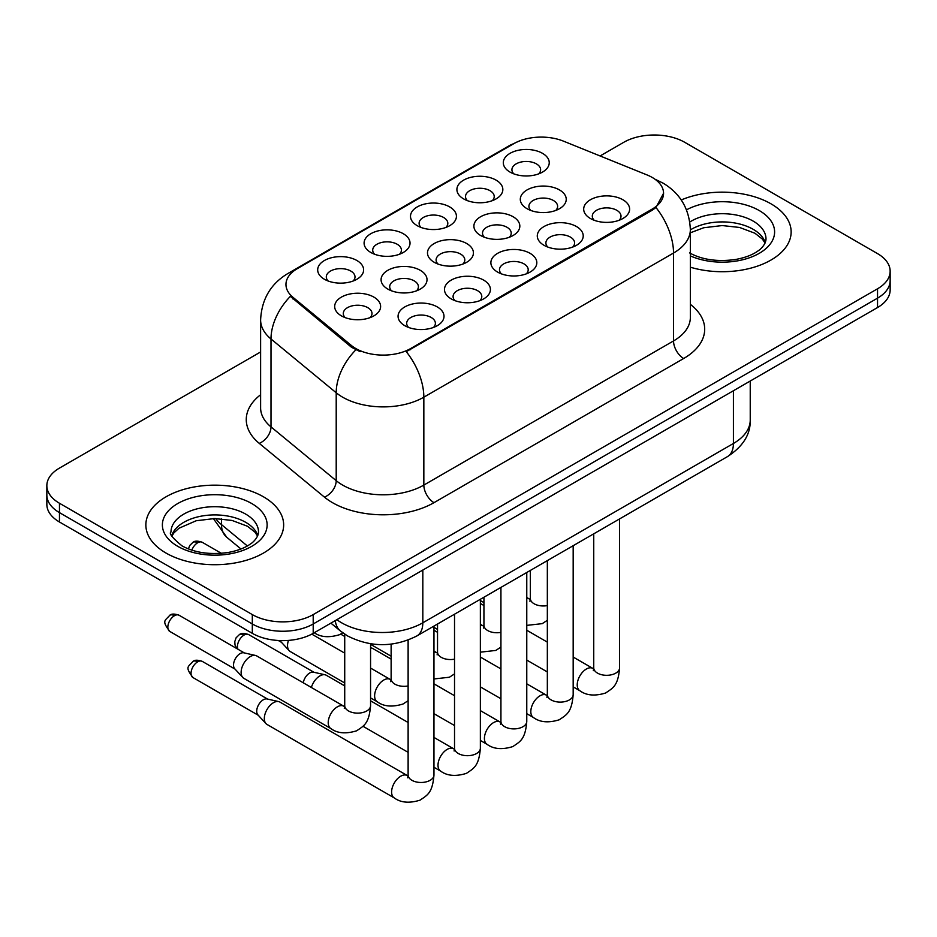 <?xml version="1.0" encoding="UTF-8"?>
<svg xmlns="http://www.w3.org/2000/svg" width="937" height="937" viewBox="0 0 937 937"><rect width="100%" height="100%" fill="white"/><g stroke="black" fill="none" stroke-linecap="round" stroke-linejoin="round"><path stroke-width="1.41" d="M370.818 252.475L370.818 252.475A22.968 13.259 180 0 1 370.818 233.723A22.968 13.259 180 0 1 403.297 233.723A22.968 13.259 180 0 1 403.297 252.475A22.968 13.259 180 0 1 370.818 252.475M399.525 254.232A14.36 8.292 0 0 0 401.411 250.132A14.36 8.292 0 0 0 397.206 244.264A14.36 8.292 0 0 0 381.57 242.472A14.36 8.292 0 0 0 372.703 250.132A14.36 8.292 0 0 0 374.589 254.232M417.223 225.676L417.223 225.676A22.968 13.259 180 0 1 417.223 206.925A22.968 13.259 180 0 1 449.701 206.925A22.968 13.259 180 0 1 449.701 225.676A22.968 13.259 180 0 1 417.223 225.676M445.93 227.433A14.36 8.292 0 0 0 447.816 223.334A14.36 8.292 0 0 0 443.611 217.478A14.36 8.292 0 0 0 427.975 215.674A14.36 8.292 0 0 0 419.108 223.334A14.36 8.292 0 0 0 420.994 227.433M463.628 198.89L463.628 198.89A22.968 13.259 180 0 1 463.628 180.138A22.968 13.259 180 0 1 496.106 180.138A22.968 13.259 180 0 1 496.106 198.89A22.968 13.259 180 0 1 463.628 198.89M492.335 200.647A14.36 8.292 0 0 0 494.221 196.547A14.36 8.292 0 0 0 490.016 190.679A14.36 8.292 0 0 0 474.38 188.887A14.36 8.292 0 0 0 465.513 196.547A14.36 8.292 0 0 0 467.399 200.647M510.033 172.092L510.033 172.092A22.968 13.259 180 0 1 510.033 153.34A22.968 13.259 180 0 1 542.511 153.34A22.968 13.259 180 0 1 542.511 172.092A22.968 13.259 180 0 1 510.033 172.092M538.74 173.849A14.36 8.292 0 0 0 540.626 169.749A14.36 8.292 0 0 0 536.421 163.893A14.36 8.292 0 0 0 520.785 162.089A14.36 8.292 0 0 0 511.918 169.749A14.36 8.292 0 0 0 513.804 173.849M324.413 279.261L324.413 279.261A22.968 13.259 180 0 1 324.413 260.509A22.968 13.259 180 0 1 356.892 260.509A22.968 13.259 180 0 1 356.892 279.261A22.968 13.259 180 0 1 324.413 279.261M353.12 281.018A14.36 8.292 0 0 0 355.006 276.919A14.36 8.292 0 0 0 350.801 271.062A14.36 8.292 0 0 0 335.165 269.259A14.36 8.292 0 0 0 326.299 276.919A14.36 8.292 0 0 0 328.184 281.018M387.813 289.076L387.813 289.076A22.968 13.259 180 0 1 387.813 270.325A22.968 13.259 180 0 1 420.291 270.325A22.968 13.259 180 0 1 420.291 289.076A22.968 13.259 180 0 1 387.813 289.076M416.52 290.833A14.36 8.292 0 0 0 418.406 286.722A14.36 8.292 0 0 0 414.201 280.866A14.36 8.292 0 0 0 398.553 279.074A14.36 8.292 0 0 0 389.698 286.722A14.36 8.292 0 0 0 391.572 290.833M434.218 262.278L434.218 262.278A22.968 13.259 180 0 1 434.218 243.526A22.968 13.259 180 0 1 466.696 243.526A22.968 13.259 180 0 1 466.696 262.278A22.968 13.259 180 0 1 434.218 262.278M462.925 264.035A14.36 8.292 0 0 0 464.811 259.936A14.36 8.292 0 0 0 460.606 254.079A14.36 8.292 0 0 0 444.958 252.276A14.36 8.292 0 0 0 436.103 259.936A14.36 8.292 0 0 0 437.977 264.035M480.622 235.492L480.622 235.492A22.968 13.259 180 0 1 480.622 216.74A22.968 13.259 180 0 1 513.101 216.74A22.968 13.259 180 0 1 513.101 235.492A22.968 13.259 180 0 1 480.622 235.492M509.33 237.248A14.36 8.292 0 0 0 511.215 233.149A14.36 8.292 0 0 0 507.011 227.281A14.36 8.292 0 0 0 491.363 225.489A14.36 8.292 0 0 0 482.508 233.149A14.36 8.292 0 0 0 484.382 237.248M527.027 208.693L527.027 208.693A22.968 13.259 180 0 1 527.027 189.942A22.968 13.259 180 0 1 559.506 189.942A22.968 13.259 180 0 1 559.506 208.693A22.968 13.259 180 0 1 527.027 208.693M555.735 210.45A14.36 8.292 0 0 0 557.62 206.351A14.36 8.292 0 0 0 553.416 200.495A14.36 8.292 0 0 0 537.768 198.691A14.36 8.292 0 0 0 528.913 206.351A14.36 8.292 0 0 0 530.787 210.45M341.408 315.863L341.408 315.863A22.968 13.259 180 0 1 341.408 297.111A22.968 13.259 180 0 1 373.886 297.111A22.968 13.259 180 0 1 373.886 315.863A22.968 13.259 180 0 1 341.408 315.863M370.115 317.62A14.36 8.292 0 0 0 372.001 313.52A14.36 8.292 0 0 0 367.796 307.664A14.36 8.292 0 0 0 352.148 305.86A14.36 8.292 0 0 0 343.293 313.52A14.36 8.292 0 0 0 345.167 317.62M451.201 298.88L451.201 298.88A22.968 13.259 180 0 1 451.201 280.128A22.968 13.259 180 0 1 483.679 280.128A22.968 13.259 180 0 1 483.679 298.88A22.968 13.259 180 0 1 451.201 298.88M479.92 300.636A14.36 8.292 0 0 0 481.794 296.537A14.36 8.292 0 0 0 477.589 290.681A14.36 8.292 0 0 0 461.953 288.877A14.36 8.292 0 0 0 453.086 296.537A14.36 8.292 0 0 0 454.972 300.636M497.606 272.093L497.606 272.093A22.968 13.259 180 0 1 497.606 253.341A22.968 13.259 180 0 1 530.084 253.341A22.968 13.259 180 0 1 530.084 272.093A22.968 13.259 180 0 1 497.606 272.093M526.325 273.85A14.36 8.292 0 0 0 528.199 269.751A14.36 8.292 0 0 0 523.994 263.883A14.36 8.292 0 0 0 508.358 262.091A14.36 8.292 0 0 0 499.491 269.751A14.36 8.292 0 0 0 501.377 273.85M544.01 245.295L544.01 245.295A22.968 13.259 180 0 1 544.01 226.543A22.968 13.259 180 0 1 576.489 226.543A22.968 13.259 180 0 1 576.489 245.295A22.968 13.259 180 0 1 544.01 245.295M572.73 247.052A14.36 8.292 0 0 0 574.604 242.952A14.36 8.292 0 0 0 570.399 237.096A14.36 8.292 0 0 0 554.763 235.292A14.36 8.292 0 0 0 545.896 242.952A14.36 8.292 0 0 0 547.782 247.052M590.415 218.508L590.415 218.508A22.968 13.259 180 0 1 590.415 199.757A22.968 13.259 180 0 1 622.894 199.757A22.968 13.259 180 0 1 622.894 218.508A22.968 13.259 180 0 1 590.415 218.508M619.134 220.265A14.36 8.292 0 0 0 621.008 216.166A14.36 8.292 0 0 0 616.804 210.298A14.36 8.292 0 0 0 601.167 208.506A14.36 8.292 0 0 0 592.301 216.166A14.36 8.292 0 0 0 594.187 220.265M404.796 325.678L404.796 325.678A22.968 13.259 180 0 1 404.796 306.926A22.968 13.259 180 0 1 437.274 306.926A22.968 13.259 180 0 1 437.274 325.678A22.968 13.259 180 0 1 404.796 325.678M433.515 327.435A14.36 8.292 0 0 0 435.389 323.324A14.36 8.292 0 0 0 431.184 317.467A14.36 8.292 0 0 0 415.548 315.675A14.36 8.292 0 0 0 406.681 323.324A14.36 8.292 0 0 0 408.567 327.435M647.034 174.938A38.757 22.371 180 0 1 652.211 177.444A38.757 22.371 180 0 1 663.56 193.256A38.757 22.371 180 0 1 652.211 209.08L410.64 348.552A38.757 22.371 180 0 1 351.492 345.566L292.976 297.31A38.757 22.371 180 0 1 285.961 284.473A38.757 22.371 180 0 1 297.322 268.65L513.827 143.654A38.757 22.371 180 0 1 563.465 141.147L647.034 174.938M770.964 203.809A68.905 39.776 0 0 0 681.246 199.968A68.905 39.776 0 0 1 770.964 203.809A68.905 39.776 0 0 1 791.144 231.943A68.905 39.776 0 0 0 770.964 203.809M263.473 496.809A68.905 39.776 0 0 0 188.384 488.189A68.905 39.776 0 0 0 145.856 524.931A68.905 39.776 0 0 0 166.036 553.064A68.905 39.776 0 0 0 241.125 561.685A68.905 39.776 0 0 0 283.653 524.931A68.905 39.776 0 0 0 263.473 496.809A68.905 39.776 0 0 0 188.384 488.189A68.905 39.776 0 0 0 145.856 524.931A68.905 39.776 0 0 0 166.036 553.064A68.905 39.776 0 0 0 241.125 561.685A68.905 39.776 0 0 0 283.653 524.931A68.905 39.776 0 0 0 263.473 496.809M663.56 193.256L655.97 207.51L652.211 210.239L406.283 351.668A50.235 29 60 0 1 423.84 397.183A57.415 33.146 180 0 1 342.637 397.183A57.415 33.146 180 0 1 336.207 392.767L271.004 338.995A57.415 33.146 180 0 1 260.615 319.985L260.615 407.876A57.415 33.146 0 0 0 271.004 426.897L336.207 480.658A57.415 33.146 0 0 0 342.637 485.085A57.415 33.146 0 0 0 423.84 485.085L673.527 340.939A57.415 33.146 0 0 0 690.346 317.491L690.346 229.588A57.415 33.146 180 0 1 673.527 253.037A50.235 29 -120 0 0 655.97 207.51M260.615 351.961L59.464 468.09A43.067 24.866 0 0 0 46.85 485.671L46.85 504.422A43.067 24.866 0 0 0 59.464 522.003L252.311 633.342L252.311 623.972A43.067 24.866 0 0 0 313.204 623.972L877.536 298.153A43.067 24.866 0 0 0 890.15 280.573A43.067 24.866 0 0 1 877.536 298.153L313.204 623.972A43.067 24.866 0 0 1 252.311 623.972L59.464 512.633L252.311 623.972L252.311 614.59A43.067 24.866 0 0 0 313.204 614.59L877.536 288.783A43.067 24.866 0 0 0 890.15 271.203A43.067 24.866 0 0 0 877.536 253.622L684.689 142.283A43.067 24.866 0 0 0 623.796 142.283L600.102 155.964M46.85 495.052A43.067 24.866 0 0 0 59.464 512.633A43.067 24.866 0 0 1 46.85 495.052M360.195 351.668L351.492 347.264L290.365 296.361A50.235 33.603 129.5 0 0 271.004 338.995L271.004 426.897A14.36 9.604 -50.5 0 1 259.244 443.365A71.774 41.439 180 0 1 260.615 394.735M690.346 267.197A68.905 39.776 0 0 0 791.144 231.943A68.905 39.776 0 0 1 690.346 267.197M46.85 485.671A43.067 24.866 0 0 0 59.464 503.251L252.311 614.59M252.311 633.342A43.067 24.866 0 0 0 313.204 633.342L877.536 307.535A43.067 24.866 0 0 0 890.15 289.955L890.15 271.203M433.96 626.08L433.96 775.016C432.496 793.241 427.237 795.185 420.022 800.163C409.352 803.454 400.767 802.716 394.278 797.926L266.998 724.442A12.919 7.461 -60 0 1 265.967 723.61A12.919 7.461 -60 0 1 264.328 718.527A12.919 7.461 -60 0 1 273.463 702.703A12.919 7.461 -60 0 1 278.676 701.59A12.919 7.461 -60 0 1 279.917 702.071L408.087 776.012M265.967 723.61L257.898 714.872A9.335 5.388 -60 0 1 256.715 711.206A9.335 5.388 -60 0 1 263.309 699.775A9.335 5.388 -60 0 1 267.08 698.967L278.676 701.59M241.125 672.391A12.919 7.461 -60 0 1 250.261 656.568A12.919 7.461 -60 0 1 255.473 655.443A12.919 7.461 -60 0 1 256.715 655.923L343.809 706.205A12.919 7.461 -60 0 0 337.917 706.533A12.919 7.461 -60 0 0 337.343 706.849A12.919 7.461 -60 0 0 328.91 718.234A12.919 7.461 -60 0 0 330.89 728.576L243.796 678.306A12.919 7.461 -60 0 1 242.765 677.463A12.919 7.461 -60 0 1 241.125 672.391M242.765 677.463L234.695 668.725A9.335 5.388 -60 0 1 233.512 665.059A9.335 5.388 -60 0 1 240.106 653.639A9.335 5.388 -60 0 1 243.878 652.82L255.473 655.443M311.377 687.477A12.919 7.461 -60 0 1 319.868 675.917A12.919 7.461 -60 0 1 325.08 674.792A12.919 7.461 -60 0 1 326.322 675.272L344.722 685.896M303.26 682.792A9.335 5.388 -60 0 1 309.714 672.989A9.335 5.388 -60 0 1 313.485 672.18L325.08 674.792M370.56 647.889A12.919 7.461 -60 0 1 371.485 648.006A12.919 7.461 -60 0 1 372.727 648.486L391.127 659.109M344.722 682.991L290.201 651.508A12.919 7.461 -60 0 1 289.17 650.676A12.919 7.461 -60 0 1 287.53 645.593A12.919 7.461 -60 0 1 288.467 640.404M289.17 650.676L281.1 641.939A9.335 5.388 -60 0 1 280.292 640.592M410.64 348.552L410.64 349.7M351.492 345.566L351.492 347.264M292.976 297.31L292.976 299.008M652.211 209.08L652.211 210.239M433.995 502.665A14.36 8.292 60 0 1 423.84 485.085L423.84 397.183L673.527 253.037L673.527 340.939A14.36 8.292 60 0 0 683.67 358.508L433.995 502.665A71.774 41.439 180 0 1 332.494 502.665A71.774 41.439 180 0 1 324.448 497.137L259.244 443.365M690.346 229.588C689.374 208.951 680.297 193.467 663.127 183.16L655.877 179.623A50.235 23.53 112 0 0 655.197 179.377M293.047 271.589A50.235 29 -120 0 0 287.835 273.545C270.664 283.852 261.587 299.336 260.615 319.985M287.835 273.545L509.599 145.504A50.235 29 60 0 1 513.406 143.888M355.779 349.923A50.235 33.603 129.5 0 0 336.207 392.767L336.207 480.658A14.36 9.604 -50.5 0 1 324.448 497.137M690.346 304.349A71.774 41.439 180 0 1 683.67 358.508M313.204 614.59L313.204 633.342M877.536 288.783L877.536 307.535M59.464 503.251L59.464 522.003M336.875 619.685A57.415 33.146 0 0 0 341.63 622.8A57.415 33.146 0 0 0 422.821 622.8L733.413 443.482A57.415 33.146 0 0 0 750.232 420.045C750.642 434.288 743.064 446.48 727.463 456.624L416.883 635.942A28.707 16.573 60 0 0 422.821 622.8L422.821 570.059M733.413 390.741L733.413 443.482A28.707 16.573 60 0 1 727.463 456.624M335.305 620.587A28.707 19.197 129.5 0 0 340.447 631.011L330.89 623.14M215.674 518.559A57.415 33.146 0 0 0 221.495 524.626L221.495 518.829M240.961 548.988L226.754 537.264A28.707 19.197 129.5 0 1 221.495 524.626L247.356 545.955M197.637 661.862A9.335 5.388 -60 0 1 202.31 661.405C197.824 659.835 194.72 659.835 192.975 661.405A9.335 5.388 60 0 1 197.637 661.862A9.335 5.388 -60 0 0 191.546 670.084A9.335 5.388 -60 0 0 192.975 677.568L258.225 715.236M433.96 775.016A12.919 7.461 180 0 1 429.579 780.615A12.919 7.461 180 0 1 411.905 780.298A12.919 7.461 180 0 1 408.122 775.016L407.712 777.804M394.278 797.926A12.919 7.461 -60 0 1 392.298 787.572A12.919 7.461 -60 0 1 400.743 776.187A12.919 7.461 -60 0 1 401.317 775.883A12.919 7.461 -60 0 1 407.197 775.555M174.434 615.726A9.335 5.388 -60 0 1 179.108 615.258C174.622 613.688 171.518 613.688 169.773 615.258A9.335 5.388 60 0 1 174.434 615.726A9.335 5.388 -60 0 0 168.344 623.948A9.335 5.388 -60 0 0 169.773 631.421L235.023 669.1M370.56 643.766L370.56 705.666A12.919 7.461 180 0 1 366.191 711.265A12.919 7.461 180 0 1 348.505 710.949A12.919 7.461 180 0 1 344.722 705.666L344.722 634.173M197.637 542.792A9.335 5.388 -60 0 1 202.31 542.324C197.824 540.754 194.72 540.754 192.975 542.324A9.335 5.388 60 0 1 197.637 542.792A9.335 5.388 -60 0 0 191.827 550.16M244.042 635.075A9.335 5.388 -60 0 1 248.715 634.607C244.229 633.037 241.125 633.037 239.38 634.607A9.335 5.388 60 0 1 244.042 635.075A9.335 5.388 -60 0 0 238.021 649.282M480.365 599.293L480.365 748.23A12.919 7.461 180 0 1 475.984 753.828A12.919 7.461 180 0 1 458.31 753.5A12.919 7.461 180 0 1 454.527 748.23L454.117 751.017M480.365 748.23C478.901 766.443 473.642 768.387 466.427 773.365C455.757 776.668 447.172 775.93 440.683 771.139A12.919 7.461 -60 0 1 438.703 760.785A12.919 7.461 -60 0 1 447.148 749.401A12.919 7.461 -60 0 1 447.722 749.085A12.919 7.461 -60 0 1 453.602 748.757L454.492 749.225M526.77 572.495L526.77 721.431A12.919 7.461 180 0 1 522.389 727.03A12.919 7.461 180 0 1 504.715 726.714A12.919 7.461 180 0 1 500.932 721.431L500.522 724.231M526.77 721.431C525.306 739.656 520.047 741.6 512.832 746.578C502.162 749.881 493.576 749.131 487.088 744.341A12.919 7.461 -60 0 1 485.108 733.987A12.919 7.461 -60 0 1 493.553 722.603A12.919 7.461 -60 0 1 494.127 722.298A12.919 7.461 -60 0 1 500.007 721.97L500.897 722.439M573.175 545.709L573.175 694.645A12.919 7.461 180 0 1 568.794 700.244A12.919 7.461 180 0 1 551.12 699.916A12.919 7.461 180 0 1 547.337 694.645L546.927 697.433M573.175 694.645C571.711 712.858 566.452 714.814 559.237 719.78C548.567 723.083 539.981 722.345 533.493 717.555A12.919 7.461 -60 0 1 531.513 707.201A12.919 7.461 -60 0 1 539.958 695.816A12.919 7.461 -60 0 1 540.532 695.512A12.919 7.461 -60 0 1 546.412 695.172L547.302 695.641M619.58 518.911L619.58 667.858A12.919 7.461 180 0 1 615.199 673.445A12.919 7.461 180 0 1 597.525 673.129A12.919 7.461 180 0 1 593.742 667.858L593.332 670.646M619.58 667.858C618.115 686.071 612.857 688.016 605.642 692.993C594.972 696.296 586.386 695.547 579.898 690.756A12.919 7.461 -60 0 1 577.918 680.414A12.919 7.461 -60 0 1 586.363 669.03A12.919 7.461 -60 0 1 586.937 668.713A12.919 7.461 -60 0 1 592.816 668.386L593.707 668.854M408.122 685.954A12.919 7.461 180 0 1 394.91 684.151A12.919 7.461 180 0 1 391.127 678.88L391.127 644.129M370.56 697.901L377.295 701.79A12.919 7.461 -60 0 1 375.315 691.436A12.919 7.461 -60 0 1 383.748 680.051A12.919 7.461 -60 0 1 384.322 679.747A12.919 7.461 -60 0 1 390.214 679.407L370.56 668.069M454.527 659.168A12.919 7.461 180 0 1 441.315 657.364A12.919 7.461 180 0 1 437.532 652.093L437.532 624.019M433.96 652.023A12.919 7.461 -60 0 1 436.619 652.62L433.96 651.086M500.932 632.37A12.919 7.461 180 0 1 487.72 630.566A12.919 7.461 180 0 1 483.937 625.295L483.937 597.22M480.365 625.237A12.919 7.461 -60 0 1 483.023 625.834L480.365 624.3M765.271 242.578A43.746 25.264 0 0 0 753.184 229.319A43.746 25.264 0 0 0 690.346 229.893M689.527 252.885C702.141 259.783 717.508 261.985 735.604 259.479C745.032 257.745 752.458 254.923 757.881 251.022C760.516 249.547 765.939 244.206 765.997 238.97A43.746 25.264 0 0 0 753.184 221.109A43.746 25.264 0 0 0 689.796 222.022M690.346 255.906A52.367 30.23 0 0 0 761.605 251.877A52.367 30.23 0 0 0 759.275 210.567A52.367 30.23 0 0 0 686.505 209.841M257.78 535.577A43.746 25.264 0 0 0 245.693 522.307A43.746 25.264 0 0 0 201.771 516.053A43.746 25.264 0 0 0 171.729 535.577M245.693 514.108A43.746 25.264 0 0 0 198.012 508.627A43.746 25.264 0 0 0 171.002 531.97C168.707 533.317 172.385 537.955 182.036 545.884C194.65 552.783 210.017 554.985 228.113 552.479C237.541 550.745 244.967 547.922 250.39 544.022C253.025 542.546 258.448 537.206 258.507 531.97A43.746 25.264 0 0 0 245.693 514.108M177.725 546.318A52.367 30.23 0 0 0 251.784 546.318A52.367 30.23 0 0 0 251.784 503.556A52.367 30.23 0 0 0 177.725 503.556A52.367 30.23 0 0 0 177.725 546.318M547.337 605.583A12.919 7.461 180 0 1 534.125 603.779A12.919 7.461 180 0 1 530.342 598.509L530.342 570.434M526.77 598.438A12.919 7.461 -60 0 1 529.428 599.036L526.77 597.501M509.599 145.504L518.817 141.218M655.877 179.623L655.115 179.318M416.883 635.942C393.774 647.549 370.677 647.549 347.568 635.942L340.447 631.011M750.232 420.045L750.232 381.031M226.754 537.264L213.355 518.559M408.122 640.076L408.122 775.016M202.31 661.405L267.56 699.072M192.975 677.568C184.519 666.418 188.325 667.062 192.975 661.405M344.687 706.674L343.809 706.205M330.89 728.576C337.25 733.355 345.835 734.093 356.622 730.813C363.837 725.835 369.096 723.891 370.56 705.666M344.312 708.466L344.722 705.666M179.108 615.258L244.358 652.937M169.773 631.421C161.316 620.282 165.123 620.915 169.773 615.258M313.895 632.44C320.255 637.207 328.84 637.956 339.639 634.665L342.79 632.826M202.31 542.324L221.355 553.322M188.431 548.941L189.696 545.51L192.975 542.324M440.683 771.139L433.96 767.251M408.122 752.341L362.982 726.269M454.527 614.203L454.527 748.23M453.602 748.757L433.96 737.419M408.122 722.497L370.56 700.817M248.715 634.607L313.965 672.286M236.803 648.568L235.023 645.054L234.789 641.576L236.101 637.792L239.38 634.607M487.088 744.341L480.365 740.464M454.527 725.543L433.96 713.666M370.56 647.795L371.485 648.006M500.932 587.417L500.932 721.431M500.007 721.97L480.365 710.621M454.527 695.711L433.96 683.834M340.693 634.126L344.722 636.457M533.493 717.555L526.77 713.666M500.932 698.756L480.365 686.88M547.337 560.619L547.337 694.645M546.412 695.172L526.77 683.834M500.932 668.913L480.365 657.048M437.532 632.311L433.96 630.25M579.898 690.756L573.175 686.88M547.337 671.958L526.77 660.081M593.742 533.832L593.742 667.858M592.816 668.386L573.175 657.048M547.337 642.126L526.77 630.25M483.937 605.525L480.365 603.463M391.092 679.875L390.214 679.407M377.295 701.79C383.655 706.557 392.24 707.306 403.027 704.015L408.122 700.665M278.301 640.498L281.428 642.302M390.717 681.667L391.127 678.88M344.722 653.148L311.775 634.138M437.497 653.089L436.619 652.62M433.96 678.962L449.432 677.228L454.527 673.879M391.127 656.193L370.56 644.316M437.122 654.881L437.532 652.093M483.902 626.291L483.023 625.834M480.365 652.175L495.837 650.43L500.932 647.08M437.532 629.406L433.96 627.333M483.527 628.083L483.937 625.295M765.06 243.07L762.413 239.111L754.964 233.254L739.574 227.457L722.204 225.559L703.699 227.75L690.346 232.798M257.57 536.069L254.923 532.111L247.473 526.254L232.083 520.457L214.714 518.548L196.208 520.738L178.932 528.257L173.931 532.884L171.94 536.069M530.307 599.504L529.428 599.036M526.77 625.377L542.242 623.644L547.337 620.294M483.937 602.608L480.365 600.547M529.932 601.296L530.342 598.509"/></g></svg>
